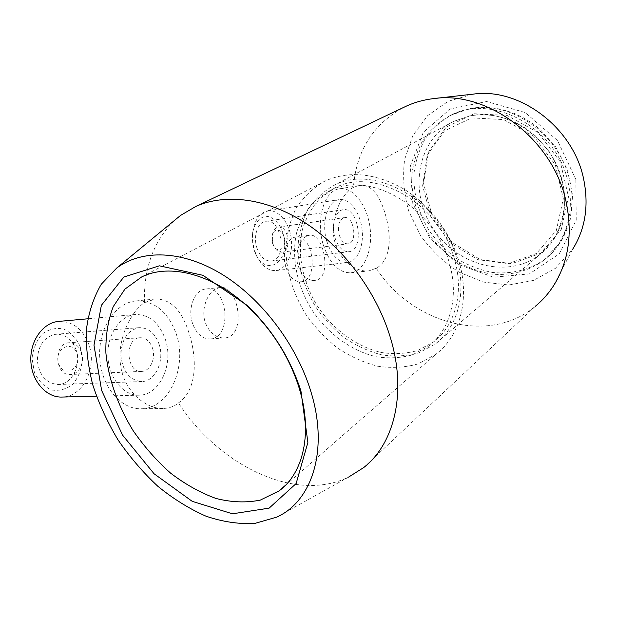<?xml version="1.0" encoding="UTF-8"?>
<svg xmlns="http://www.w3.org/2000/svg" width="617" height="617" viewBox="0 0 617 617"><rect width="100%" height="100%" fill="white"/><g stroke="black" fill="none" stroke-linecap="round" stroke-linejoin="round"><path stroke-width="0.46" stroke-dasharray="3.08 2.31" d="M567.987 181.992C575.46 212.981 564.856 244.417 543.238 260.713C528.013 271.488 509.511 275.984 490.546 273.963C477.951 271.488 465.982 266.822 454.629 259.973C443.901 252.029 434.638 242.55 426.848 231.537C416.305 213.806 411.292 195.065 411.817 175.297C413.336 162.572 417.092 150.772 423.085 139.905C430.296 129.871 439.304 121.765 450.109 115.587C491.456 92.704 556.866 127.395 567.987 181.992M471.596 117.909L503.603 119.582L533.774 136.303L555.3 164.778L563.313 198.689L556.333 230.465L536.466 253.487L508.377 263.629L477.828 259.664L450.441 242.951L430.928 216.775L422.63 185.725L427.242 155.214L444.456 130.904L471.596 117.909M457.567 261.485C466.691 295.204 456.765 328.337 434.908 344.271L418.928 352.808C407.089 356.102 394.741 356.803 381.884 354.906C369.059 351.582 356.773 346.021 345.034 338.239C333.89 329.355 324.141 318.958 315.796 307.042C304.358 287.992 298.397 268.102 297.911 247.378C298.767 234.074 301.921 221.804 307.351 210.582C314.053 200.255 322.676 192.003 333.226 185.817C374.103 162.487 443.692 202.337 457.567 261.485M474.026 113.752L507.02 115.402L538.117 132.57L560.29 161.885L568.496 196.808L561.239 229.539L540.708 253.232L511.748 263.66L480.311 259.587L452.161 242.427L432.108 215.541L423.594 183.642L428.352 152.252L446.076 127.202L474.026 113.752M459.842 264.585C469.738 301.219 459.094 337.067 435.664 354.428L418.218 363.876C405.276 367.524 391.764 368.303 377.697 366.228C363.668 362.572 350.232 356.479 337.399 347.942C325.205 338.209 314.539 326.825 305.407 313.783C292.89 292.928 286.35 271.164 285.779 248.489C286.712 233.936 290.152 220.516 296.106 208.238C303.464 196.962 312.942 187.969 324.55 181.275C348.536 170.408 374.781 172.891 403.302 188.725C429.972 204.759 451.721 233.843 459.842 264.585M450.024 265.595C459.025 298.651 449.369 331.105 427.959 346.615L412.403 354.86C400.873 358.022 388.841 358.654 376.316 356.757C351.281 350.95 327.588 333.473 311.824 309.834C296.916 285.671 291.124 257.196 296.638 232.601C300.332 220.724 306.14 210.397 314.061 201.605L328.398 191.463C368.233 168.595 436.319 207.698 450.024 265.595M455.138 261.739C464.038 294.564 454.359 326.84 433.011 342.327L417.501 350.556C406.017 353.742 394.032 354.405 381.553 352.546C356.626 346.839 333.057 329.524 317.4 306.055C302.6 282.062 296.893 253.757 302.461 229.293C306.171 217.477 311.978 207.196 319.891 198.443L334.198 188.332C373.933 165.541 441.618 204.25 455.138 261.739M575.869 179.439L557.537 140.576L525.275 112.572L486.643 101.512L450.256 108.962L423.331 132.262L410.336 165.942L412.804 203.44L429.748 238.193L458.184 264.346L493.438 277.234L529.425 273.879L559.226 253.888L576.224 220.223L575.869 179.439M285.872 267.169C281.545 253.865 286.897 237.838 295.643 237.113C313.529 233.72 319.205 280.743 301.057 281.792C294.386 281.907 289.327 277.033 285.872 267.169M306.225 236.38C299.384 240.075 294.44 254.289 298.096 265.765C301.829 275.683 307.389 280.558 314.786 280.373C332.717 279.385 324.141 232.308 309.379 235.262L306.225 236.38M192.566 323.509C187.213 308.446 194.648 289.635 205.816 289.011C228.128 285.555 232.663 338.224 210.081 338.903C202.268 338.918 196.43 333.782 192.566 323.509M215.364 289.126C206.857 293.746 200.911 309.873 205.276 322.506C209.41 332.864 215.757 338.016 224.333 337.962C247.124 337.252 238.956 284.429 220.068 287.522L215.364 289.126M353.425 187.375C341.155 193.692 328.298 220.871 335.193 243.09C340.322 261.114 356.557 272.452 368.927 270.863L376.301 268.233C390.145 260.69 391.579 239.296 386.597 219.074C381.73 199.337 372.946 183.203 359.079 185.578L353.425 187.375C356.202 151.288 372.776 124.711 403.148 107.643M323.223 244.617C329.679 263.606 338.872 272.992 350.78 272.783C364.362 271.341 373.131 249.738 370.015 227.395C367.123 205.021 352.932 186.481 339.412 188.81C324.372 190.383 315.426 219.721 323.223 244.617M272.93 243.754L273.956 246.376C276.092 250.44 278.73 252.361 281.853 252.137C292.157 251.358 288.548 225.066 278.406 227.118C275.336 227.75 273.316 230.318 272.359 234.822L272.93 243.754M272.459 243.183L273.277 245.265C277.38 253.911 286.126 248.898 284.599 239.003C283.396 229.061 273.609 226.616 272.004 236.056L272.459 243.183M339.219 234.961C341.224 240.969 344.124 243.923 347.934 243.823C357.906 243.113 354.189 215.564 344.386 217.593C339.072 219.729 337.345 225.521 339.219 234.961M334.923 237.553C338.131 247.132 342.767 251.852 348.821 251.713C364.832 250.595 358.893 206.464 343.137 209.734C335.517 210.466 331.074 225.143 334.923 237.553M256.88 247.803C260.112 256.826 264.87 261.246 271.156 261.045C287.792 259.819 282.046 218.025 265.665 221.349C257.752 222.151 253.016 236.103 256.88 247.803M253.865 249.484L255.168 253.024C265.071 276.416 288.301 264.13 284.321 239.003C282.27 226.023 273.94 215.911 265.333 216.336C258.708 217.94 254.412 223.647 252.453 233.45L252.299 241.478L253.865 249.484M254.69 250.687L256.263 254.96C261.384 265.804 267.963 271.01 275.976 270.578C286.45 269.413 293.445 254.003 291.17 238.069C289.065 222.112 278.151 209.117 267.732 210.86C259.873 212.634 254.96 219.451 252.978 231.313C252.176 237.792 252.746 244.255 254.69 250.687M326.809 241.355C331.645 255.639 338.571 262.68 347.587 262.495C357.698 261.377 364.3 245.257 361.963 228.506C359.788 211.731 349.137 197.941 339.072 199.63C327.704 200.772 321.002 222.745 326.809 241.355M553.387 286.01L572.545 249.43L555.377 268.356L533.45 280.434L508.763 285L483.327 282.069L459.056 272.151C443.97 262.402 431.113 250.14 420.47 235.355L408.747 211.161C403.842 193.877 402.469 176.632 404.629 159.425L412.866 135.563L427.674 115.595L448.173 101.296L472.923 94.177M363.66 467.601L535.332 306.287C488.487 345.682 411.338 323.015 376.301 268.233M176.061 333.473C187.992 366.12 169.359 408.986 141.077 408.755C120.608 409.549 100.941 385.964 99.692 357.197C98.188 328.445 115.387 302.793 135.655 300.98C154.335 300.587 167.801 311.415 176.061 333.473M178.429 402.924C197.301 390.245 197.355 358.207 188.841 332.548C181.737 310.12 170.57 298.937 155.345 298.998L144.471 302.623C131.228 311.33 117.045 338.478 120.469 364.524C123.392 389.929 144.81 409.171 163.274 408.462C169.42 408.192 174.472 406.341 178.429 402.924C218.95 465.449 295.204 503.171 348.52 477.134L276.609 517.177M165.117 338.756C174.125 363.236 160.112 395.219 139.141 395.188C123.631 395.929 108.823 378.198 107.882 356.649C106.741 335.116 119.69 315.773 135.092 314.531C148.905 314.315 158.916 322.398 165.117 338.756M58.53 321.418C72.467 321.125 82.508 328.653 88.663 344.001C97.594 366.968 83.148 397.063 62.016 397.055M80.249 346.723L82.439 360.151C81.521 369.514 78.344 377.504 72.914 384.129C66.451 389.219 59.355 391.178 51.627 389.99C44.223 386.751 38.47 380.89 34.382 372.413L32.053 358.377C33.125 348.59 36.565 340.422 42.372 333.866C49.144 329.062 56.317 327.473 63.906 329.092C71.024 332.632 76.469 338.509 80.249 346.723M75.837 349.191C81.83 364.462 72.189 384.399 58.26 384.491C46.283 383.519 39.303 375.552 37.328 360.59C37.961 345.489 44.169 336.705 55.954 334.244C65.117 334.106 71.742 339.095 75.837 349.191M158.947 343.808C164.994 360.174 155.646 381.483 141.841 381.553C129.94 380.481 122.945 371.904 120.855 355.832C121.356 339.62 127.449 330.234 139.126 327.673C148.203 327.588 154.813 332.972 158.947 343.808M152.36 347.78C156.163 358.022 150.317 371.311 141.763 371.395C125.945 373.108 124.21 338.016 140.059 337.723C145.674 337.7 149.777 341.054 152.36 347.78M81.382 352.176C85.154 361.832 79.153 374.388 70.523 374.488C54.581 376.139 53.077 343.106 69.042 342.751C74.711 342.697 78.822 345.844 81.382 352.176M77.086 353.572C82.462 368.002 64.145 378.738 58.762 363.93C53.34 349.052 72.042 338.88 77.086 353.572M144.471 302.623C143.537 268.094 153.726 240.545 175.02 219.976M569.753 180.642C577.188 211.546 566.591 242.897 545.012 259.171C529.81 269.938 511.346 274.434 492.412 272.436C479.849 269.976 467.902 265.333 456.572 258.508C445.875 250.595 436.635 241.147 428.869 230.164C418.357 212.495 413.367 193.8 413.907 174.079C415.434 161.392 419.19 149.623 425.182 138.779C432.386 128.76 441.386 120.67 452.176 114.507L468.534 108.97C509.195 99.237 559.958 133.912 569.753 180.642M469.398 116.042C506.912 107.281 553.41 139.226 562.488 182.138C569.452 210.837 559.55 240.013 539.335 254.998C506.912 279.617 455.894 264.963 432.594 227.897C408.601 191.262 417.084 139.635 453.611 121.41L469.398 116.042M543.238 260.713L560.614 242.165L570.154 220.354L572.63 195.689L567.702 170.446L555.778 147.016L540.291 129.616L532.409 123.377L523.987 118.078L515.141 113.775L506.009 110.543L496.7 108.415L487.368 107.404L478.121 107.528L469.09 108.769L450.109 115.587M333.226 185.817L453.611 121.41L469.637 115.957C489.967 112.379 509.596 117.153 528.514 130.264L535.834 136.241L549.531 151.99C558.023 166.204 563.144 181.244 564.887 197.093C564.509 212.726 560.76 226.902 553.657 239.643L539.335 254.998L434.908 344.271M285.555 485.201L435.664 354.428M141.594 276.987L324.55 181.275M427.959 346.615L433.011 342.327M328.398 191.463L334.198 188.332M309.379 235.254L295.643 237.113M314.786 280.38L301.057 281.792M220.068 287.514L205.816 289.011M224.333 337.962L210.081 338.903M350.78 272.783L368.927 270.871M339.412 188.81L359.079 185.57M273.277 245.265L273.956 246.376M272.004 236.056L272.359 234.822M281.853 252.137L347.934 243.823M278.406 227.118L344.386 217.593M271.156 261.045L348.821 251.713M265.665 221.349L343.137 209.734M255.168 253.024L256.263 254.96M252.453 233.45L252.978 231.313M275.976 270.578L347.587 262.495M267.732 210.86L339.072 199.63M434.545 98.504L433.165 98.658M155.345 298.99L135.655 300.98M163.274 408.462L141.077 408.755M135.092 314.531L87.784 318.788M139.141 395.188L96.445 396.222M139.126 327.673L55.954 334.244M141.841 381.553L58.26 384.491M140.059 337.723L69.042 342.751M141.763 371.395L70.523 374.488"/><path stroke-width="0.93" d="M298.967 387.453C313.012 432.085 303.626 473.285 278.915 490.985L260.32 500.102C246.314 502.932 231.529 502.385 215.965 498.459C200.348 492.744 185.223 484.299 170.585 473.123C156.556 460.66 144.046 446.453 133.048 430.519C117.916 405.793 108.415 378.869 105.893 352.97C105.507 336.057 107.952 320.624 113.212 306.672L124.935 289.118L141.594 276.987C169.613 262.927 213.49 274.056 249.052 307.898C271.557 329.478 287.815 354.814 297.834 383.913L298.967 387.453M300.973 391.217L307.875 442.497L296.129 483.558L269.128 508.138L232.47 513.799L192.242 501.351L154.042 473.733L122.582 435.124L101.628 390.453L93.985 345.196L101.365 305.33L123.878 277.018L159.371 265.819L202.931 275.305L247.108 305.369C271.387 328.653 288.933 356.001 299.739 387.399L300.973 391.217M434.545 98.504L472.923 94.177C518.812 87.182 572.777 126.855 583.489 178.321C589.104 205.145 585.464 228.845 572.545 249.43M403.148 107.643L406.757 105.923C414.994 102.229 423.794 99.807 433.165 98.658C487.16 90.229 552.685 138.717 565.943 201.042C572.861 233.481 568.681 261.801 553.387 286.01C548.297 293.815 542.281 300.579 535.332 306.287M96.445 396.222L62.016 397.055C46.383 397.764 31.637 381.198 30.85 361.03C29.855 340.885 42.997 322.683 58.53 321.418L87.784 318.788M175.02 219.976L180.573 215.402L196.013 206.348C226.238 192.936 268.14 198.365 306.888 223.948C345.535 249.615 378.113 294.417 391.155 340.26C406.711 394.001 393.931 444.132 363.66 467.601L348.52 477.134M310.698 390.985C329.069 449.569 312.271 501.32 276.609 517.177L254.844 523.417C239.057 524.296 222.776 521.889 206.009 516.198C189.311 508.801 173.246 498.829 157.821 486.265C143.036 472.483 129.786 457.043 118.055 439.944C107.42 422.198 98.998 403.85 92.781 384.908C87.976 365.943 85.848 347.572 86.395 329.802C88.547 312.711 93.522 297.502 101.319 284.182L116.729 268.033C141.787 249.291 181.876 250.062 221.457 273.963C260.952 297.895 296.337 344.024 310.698 390.985M249.052 307.898L247.108 305.369M297.834 383.913L299.739 387.399M278.915 490.985L285.555 485.201M196.013 206.348L406.757 105.923M116.729 268.033L180.573 215.402"/></g></svg>

